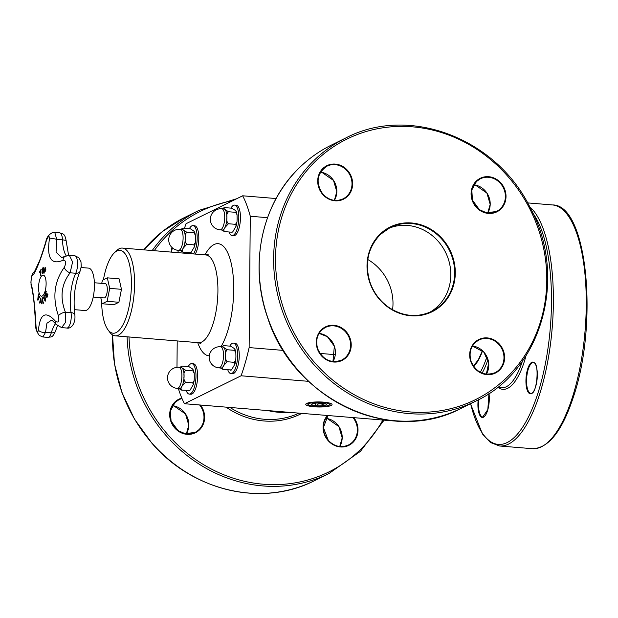 <?xml version="1.0" encoding="UTF-8"?>
<svg xmlns="http://www.w3.org/2000/svg" width="618" height="618" viewBox="0 0 618 618"><rect width="100%" height="100%" fill="white"/><g stroke="black" fill="none" stroke-linecap="round" stroke-linejoin="round"><path stroke-width="0.93" d="M392.577 309.742A47.424 43.476 63.7 0 0 367.803 259.529M81.128 267.509L88.559 268.119A21.275 7.447 94.7 0 1 94.237 289.935A21.275 7.447 94.7 0 1 85.075 310.53L74.268 309.641M94.392 282.758L105.33 283.654A7.169 2.511 94.7 0 1 107.308 289.533A7.169 2.511 94.7 0 1 104.156 297.938L93.218 297.042M101.754 283.361L102.372 280.286L107.316 277.845L109.687 288.359L107.115 301.314L102.163 303.755L100.788 297.66M315.056 406.35A10.761 2.07 0.5 0 1 308.305 404.713A10.761 2.07 0.5 0 1 318.927 402.38A10.761 2.07 0.5 0 1 329.51 404.898A10.761 2.07 0.5 0 1 315.056 406.35M308.305 404.713L307.231 403.5A11.858 2.287 0.5 0 1 307.092 403.268M330.754 403.469A11.858 2.287 0.5 0 1 330.607 403.701L329.51 404.898M326.196 404.226L326.258 404.288A7.431 1.429 0.5 0 1 323.593 405.601A7.431 1.429 0.5 0 1 316.246 405.763A7.431 1.429 0.5 0 1 311.565 404.612A7.431 1.429 0.5 0 1 311.626 404.102A7.431 1.429 0.5 0 1 314.23 403.299A7.431 1.429 0.5 0 1 321.576 403.137A7.431 1.429 0.5 0 1 326.204 404.234A7.431 1.429 0.5 0 1 326.258 404.288L325.771 403.956M313.434 403.315L311.565 404.612L312.02 403.855M314.361 403.276L315.674 403.863L315.682 403.129M324.18 403.106L323.538 403.685L324.087 404.999L323.593 405.601L321.561 403.979L319.807 403.747L318.046 404.056L316.246 405.763L315.404 404.798L315.674 403.863M318.046 404.056L318.061 403.021M321.561 403.979L321.569 403.137M107.316 277.845L119.096 278.811L121.468 289.324L109.687 288.359M121.468 289.324L118.895 302.279L107.115 301.314M118.895 302.279L113.944 304.72L102.163 303.755M235.651 212.337L228.482 211.742L225.083 209.556C223.855 208.652 223.747 208.011 224.736 207.617L231.904 208.204L235.304 210.398L236.408 211.819L235.651 212.337L237.034 214.724L237.127 218.463L237.003 221.932L235.543 224.334L236.207 225.972L232.708 231.912L231.696 232.206L232.353 232.09M224.079 207.725L222.727 208.83M223.724 207.903L224.736 207.617M221.646 229.996L224.527 231.619C223.546 230.522 223.677 229.162 224.921 227.555L228.374 223.747C226.93 222.132 226.435 220.093 226.899 217.621A10.591 3.708 -85.3 0 0 225.083 209.556A10.591 3.708 -85.3 0 0 223.971 208.938L221.808 208.76A10.591 10.591 0 0 0 210.383 218.44A10.591 10.591 0 0 0 220.07 229.865A10.591 3.708 -85.3 0 0 220.85 229.703A10.591 3.708 -85.3 0 0 222.758 227.378A10.591 3.708 -85.3 0 0 224.697 215.829A10.591 3.708 -85.3 0 0 221.808 208.76M220.07 229.865L222.233 230.043A10.591 3.708 -85.3 0 0 224.921 227.555A10.591 3.708 -85.3 0 0 226.899 217.621C226.482 215.072 227.007 213.11 228.482 211.742M231.696 232.206L224.527 231.619M235.543 224.334L228.374 223.747M229.031 231.989A15.288 5.353 -85.3 0 0 232.074 235.566A15.288 5.353 -85.3 0 0 238.664 220.773A15.288 5.353 -85.3 0 0 234.585 205.099A15.288 5.353 -85.3 0 0 230.993 208.135M234.585 205.099L236.231 205.23A15.288 5.353 94.7 0 1 240.309 220.904A15.288 5.353 94.7 0 1 233.72 235.705L232.074 235.566M194.021 232.87L186.86 232.275L183.453 230.089C182.233 229.185 182.125 228.544 183.113 228.15L190.282 228.737L193.681 230.931L194.786 232.353L194.021 232.87L195.412 235.257L195.504 238.988L195.373 242.465L193.921 244.867L194.585 246.505L191.086 252.445L190.074 252.739L190.73 252.623M182.457 228.258L181.097 229.363M182.101 228.436L183.113 228.15M179.506 249.958L182.905 252.144C181.924 251.047 182.055 249.695 183.299 248.088L186.752 244.272C185.307 242.665 184.813 240.626 185.276 238.154A10.591 3.708 -85.3 0 0 183.453 230.089A10.591 3.708 -85.3 0 0 182.349 229.471L180.178 229.286A10.591 10.591 0 0 0 168.76 238.973A10.591 10.591 0 0 0 178.447 250.398A10.591 3.708 -85.3 0 0 179.22 250.236A10.591 3.708 -85.3 0 0 181.128 247.911A10.591 3.708 -85.3 0 0 183.075 236.354A10.591 3.708 -85.3 0 0 180.178 229.286M178.447 250.398L180.611 250.576A10.591 3.708 -85.3 0 0 183.299 248.088A10.591 3.708 -85.3 0 0 185.276 238.154C184.859 235.605 185.385 233.643 186.86 232.275M190.074 252.739L182.905 252.144M193.921 244.867L186.752 244.272M187.408 252.515A15.288 5.353 -85.3 0 0 187.779 253.457M193.527 253.936A15.288 5.353 -85.3 0 0 197.181 237.011A15.288 5.353 -85.3 0 0 192.963 225.632A15.288 5.353 -85.3 0 0 189.371 228.66M192.963 225.632L194.608 225.763A15.288 5.353 94.7 0 1 198.818 237.142A15.288 5.353 94.7 0 1 195.172 254.068M103.415 279.769A41.576 14.554 94.7 0 1 114.268 252.886A41.576 14.554 94.7 0 1 131.031 292.963A41.576 14.554 94.7 0 1 107.941 329.757A41.576 14.554 94.7 0 1 101.63 301.375M114.268 252.886L116.416 250.784A44.025 15.411 94.7 0 1 122.418 248.081A44.025 15.411 94.7 0 1 134.168 293.218A44.025 15.411 94.7 0 1 115.195 335.829A44.025 15.411 94.7 0 1 109.718 332.183L107.941 329.757M308.591 381.337L241.09 375.783L184.465 403.716L401.368 421.569L402.179 421.167M176.98 367.308L177.212 340.935M177.984 252.654L177.984 251.92A121.066 42.379 94.7 0 1 178.332 250.39M306.636 403.461A13.148 2.534 -179.5 0 0 306.026 403.863A13.148 2.534 -179.5 0 0 314.199 406.791A13.148 2.534 -179.5 0 0 327.378 406.474A13.148 2.534 -179.5 0 0 331.804 404.087A13.148 2.534 -179.5 0 0 320.031 401.955A13.148 2.534 -179.5 0 0 306.636 403.461M335.28 354.678L319.977 353.419M283.268 350.398L249.131 347.586A121.066 42.379 94.7 0 1 241.09 375.783M267.524 217.675L250.282 216.261L249.131 347.586M276.107 198.548L242.658 195.79A121.066 42.379 94.7 0 1 250.282 216.261M184.473 228.258A121.066 42.379 94.7 0 1 186.033 223.724L242.658 195.79M184.465 403.716A121.066 42.379 94.7 0 1 178.339 388.483M186.203 390.514A15.288 5.353 -85.3 0 0 189.247 394.091A15.288 5.353 -85.3 0 0 195.836 379.297A15.288 5.353 -85.3 0 0 191.758 363.623A15.288 5.353 -85.3 0 0 188.166 366.659M191.758 363.623L193.403 363.755A15.288 5.353 94.7 0 1 197.482 379.429A15.288 5.353 94.7 0 1 190.892 394.23L189.247 394.091M177.242 388.39L179.405 388.567A10.591 3.708 -85.3 0 0 182.094 386.08A10.591 3.708 -85.3 0 0 184.071 376.146A10.591 3.708 -85.3 0 0 182.248 368.081A10.591 3.708 -85.3 0 0 181.144 367.463L178.981 367.285A10.591 10.591 0 0 0 167.555 376.965A10.591 10.591 0 0 0 177.242 388.39A10.591 3.708 -85.3 0 0 178.015 388.228A10.591 3.708 -85.3 0 0 179.931 385.902A10.591 3.708 -85.3 0 0 181.87 374.353A10.591 3.708 -85.3 0 0 178.981 367.285M181.908 366.142L189.077 366.729L192.476 368.923L193.581 370.344L192.824 370.862L185.655 370.267L182.248 368.081C181.028 367.177 180.919 366.536 181.908 366.142L179.892 367.355M192.824 370.862L194.207 373.249L194.299 376.988L194.176 380.456L192.716 382.859L185.547 382.272C184.102 380.657 183.608 378.618 184.071 376.146C183.654 373.596 184.179 371.642 185.655 370.267M192.716 382.859L193.38 384.496L189.881 390.437L181.7 390.143C180.719 389.046 180.85 387.687 182.094 386.08L185.547 382.272M178.818 388.521L181.7 390.143M188.869 390.731L189.525 390.615M233.38 343.09L235.025 343.229A15.288 5.353 94.7 0 1 239.104 358.896A15.288 5.353 94.7 0 1 232.515 373.697L230.877 373.558A15.288 5.353 -85.3 0 0 237.459 358.764A15.288 5.353 -85.3 0 0 233.38 343.09A15.288 5.353 -85.3 0 0 229.788 346.126M227.826 369.981A15.288 5.353 -85.3 0 0 230.877 373.558M218.865 367.857L221.028 368.034A10.591 3.708 -85.3 0 0 223.716 365.547A10.591 3.708 -85.3 0 0 225.694 355.613A10.591 3.708 -85.3 0 0 223.878 347.548A10.591 3.708 -85.3 0 0 222.766 346.93L220.603 346.752A10.591 10.591 0 0 0 209.178 356.439A10.591 10.591 0 0 0 218.865 367.857A10.591 3.708 -85.3 0 0 219.645 367.695A10.591 3.708 -85.3 0 0 221.553 365.369A10.591 3.708 -85.3 0 0 223.492 353.82A10.591 3.708 -85.3 0 0 220.603 346.752M223.531 345.609L230.699 346.204L234.106 348.39L235.203 349.811L234.446 350.329L227.277 349.742L223.878 347.548C222.658 346.652 222.542 346.003 223.531 345.609L221.522 346.829M234.446 350.329L235.829 352.716L235.921 356.455L235.798 359.923L234.338 362.326L227.169 361.739C225.724 360.132 225.238 358.085 225.694 355.613C225.276 353.063 225.802 351.109 227.277 349.742M234.338 362.326L235.002 363.963L231.503 369.912L223.322 369.61C222.341 368.513 222.472 367.162 223.716 365.547L227.169 361.739M220.448 367.988L223.322 369.61M230.491 370.197L231.147 370.089M388.382 228.49A46.79 42.889 -116.3 0 1 445.593 252.376A46.79 42.889 -116.3 0 1 429.726 312.306M39.768 303.052A194.886 112.36 -160 0 1 39.622 302.681A195.52 146.806 -20.4 0 1 40.834 298.069M41.151 302.488A194.886 25.099 -172.5 0 1 40.093 301.97L40.046 301.963A195.535 145.918 159.9 0 0 39.753 303.121A194.933 112.391 -160 0 1 39.575 302.681A195.566 146.845 -20.4 0 1 40.827 297.946A195.566 171.078 47.1 0 0 41.514 303.639A194.933 68.946 176.6 0 0 41.29 303.886A195.535 170.553 -133.5 0 1 41.105 302.488L41.151 302.488A195.489 170.514 -133.5 0 0 41.329 303.84M41.074 301.777A195.489 170.251 -133.8 0 1 40.773 299.359L40.726 299.351A195.535 145.67 160 0 0 40.185 301.36A194.994 25.106 7.5 0 0 41.027 301.777L41.074 301.777M41.027 301.777A195.535 170.298 -133.8 0 1 40.726 299.351M41.105 302.488A194.933 25.099 -172.5 0 1 40.046 301.963M42.318 268.629L43.067 267.532L43.677 267.98L43.299 272.391L42.549 273.496L41.939 273.048L42.318 268.629L43.113 267.532L43.724 267.98M42.549 273.496L41.939 273.048L42.364 268.637M42.596 273.504L41.985 273.048M42.518 272.87L43.476 270.205L43.461 268.56L43.005 268.189L42.48 269.008L42.603 272.839L43.43 270.205L43.005 268.189M43.113 267.532L43.677 267.98M46.968 297.598A195.605 101.36 -162.2 0 1 45.129 294.238A195.211 152.329 -23.1 0 1 46.072 291.294M46.922 296.609A194.855 152.059 -23.1 0 1 47.686 294.253A195.651 101.383 17.8 0 0 47.918 294.655A194.794 152.005 156.9 0 0 46.953 297.644A195.651 101.383 -162.2 0 1 45.083 294.23A195.257 152.368 -23.1 0 1 46.041 291.24A195.651 101.383 17.8 0 0 46.257 291.65A195.211 152.329 156.9 0 0 45.493 293.998A195.659 101.383 17.8 0 0 46.18 295.265A195.049 152.206 -23.1 0 1 46.891 293.071A195.651 101.383 17.8 0 0 47.107 293.473A194.994 152.167 156.9 0 0 46.396 295.667A195.659 101.383 17.8 0 0 46.922 296.609L46.968 296.609A194.809 152.02 -23.1 0 1 47.717 294.307M46.18 295.265L46.219 295.273A195.002 152.167 -23.1 0 1 46.914 293.125M39.637 271.727A194.794 105.153 -9.2 0 1 41.205 269.131A195.643 149.772 31.1 0 0 41.236 269.703A194.855 105.184 170.8 0 0 40.572 270.784A195.659 149.788 31.1 0 0 40.888 275.056A195.257 105.4 170.8 0 0 40.633 275.481A195.659 149.788 -148.9 0 1 40.309 271.217A194.855 105.184 170.8 0 0 39.668 272.299A195.643 149.772 -148.9 0 1 39.637 271.727L39.683 271.735A194.74 105.122 -9.2 0 1 41.213 269.201M40.672 275.419A195.612 149.749 -148.9 0 1 40.355 271.217L40.309 271.217M39.714 272.229A195.597 149.734 -148.9 0 1 39.683 271.735M45.222 301.182A195.504 107.578 -161 0 1 43.368 297.412A195.211 105.153 -9.1 0 1 43.615 296.995M45.122 300.147A195.574 175.751 -125.4 0 1 44.681 295.157A195.257 105.176 -9.1 0 1 44.952 294.724A195.551 176.138 55.5 0 0 45.477 300.757A194.794 104.929 170.9 0 0 45.199 301.221A195.558 107.609 -161 0 1 43.322 297.412A195.257 105.176 -9.1 0 1 43.592 296.957A195.582 109.092 19.3 0 0 45.122 300.147L45.168 300.155A195.527 175.705 -125.4 0 1 44.728 295.165A195.211 105.153 -9.1 0 1 44.959 294.794M44.032 273.287A195.211 35.728 -171.3 0 1 43.824 273.141A195.605 179.691 -55.6 0 1 45.114 267.54M43.778 273.141A195.651 179.738 -55.6 0 1 45.083 267.47A194.794 35.651 8.7 0 0 45.554 267.803L45.886 270.004L45.415 271.147L44.705 271.348A195.103 35.713 -171.3 0 1 44.496 271.202A195.659 179.745 124.4 0 0 44.025 273.31A195.257 35.736 -171.3 0 1 43.778 273.141L43.824 273.141M44.813 270.676L45.655 269.85L45.431 268.444A194.809 35.659 -171.3 0 1 45.214 268.305L45.176 268.297A195.659 179.745 124.4 0 0 44.643 270.553A195.056 35.705 8.7 0 0 44.813 270.676L45.608 269.85L45.384 268.444A194.855 35.666 -171.3 0 1 45.176 268.297M44.859 270.676L45.346 270.614L44.859 270.676M45.415 271.147L44.751 271.348A195.056 35.705 -171.3 0 1 44.535 271.202L44.496 271.202M45.462 271.155L44.751 271.348M42.997 303.523A195.605 175.218 -126.4 0 1 42.441 297.969A195.211 53.472 -1.4 0 1 42.619 297.837M43.152 302.797A194.809 53.364 -1.4 0 1 43.577 302.488A195.659 175.265 53.6 0 0 43.639 303.052A194.801 53.364 178.6 0 0 42.959 303.554A195.659 175.265 -126.4 0 1 42.395 297.961A195.257 53.488 -1.4 0 1 42.611 297.799A195.659 175.265 53.6 0 0 43.105 302.797L43.152 302.797M43.105 302.797A194.855 53.38 -1.4 0 1 43.577 302.457M37.729 299.815A195.558 174.307 -42.6 0 1 38.463 293.952A195.257 109.633 19.4 0 0 38.64 294.469A195.582 173.766 138.4 0 0 38.015 299.305A195.574 103.685 -8.8 0 1 39.398 296.493A195.257 109.633 19.4 0 0 39.583 296.988A195.551 102.433 171.4 0 0 37.922 300.34A194.794 109.378 -160.6 0 1 37.729 299.815L37.775 299.815A195.504 174.261 -42.6 0 1 38.486 294.083M37.945 300.286A194.74 109.347 -160.6 0 1 37.775 299.815M38.015 299.305L38.061 299.305A195.527 103.654 -8.8 0 1 39.413 296.547M56.161 324.481A5.871 3.893 -37.2 0 1 56.138 324.442L61.622 327.602L65.454 322.48L65.377 312.152C59.722 297.389 61.298 284.272 70.112 272.801A5.871 3.422 -140.4 0 1 64.241 267.424C54.191 281.584 52.252 297.706 58.424 315.783C59.428 321.105 58.532 323.013 55.744 321.522C45.871 310.475 40.1 313.326 38.447 330.058C37.69 333.272 36.887 332.044 36.022 326.366C35.288 309 32.777 287.532 31.07 283.94A5.871 5.686 158.4 0 0 31.433 286.628M31.07 283.94C30.877 280.572 31.209 277.768 32.082 275.543C34.16 276.13 41.391 258.463 46.319 240.788C48.49 235.62 49.502 235.118 49.37 239.282C46.721 258.316 51.309 265.3 63.121 260.232A5.871 4.442 -120.4 0 1 64.998 256.377L61.661 257.528L56.068 252.129L56.717 239.382L54.778 232.438C53.109 231.317 46.852 235.28 46.026 240.974C42.897 251.804 40.425 258.525 39.436 261.035L34.461 271.711M42.426 275.296A10.568 3.7 94.7 0 1 45.717 279.135A10.568 3.7 94.7 0 1 44.604 292.654A10.568 3.7 94.7 0 1 38.725 290.815A10.568 3.7 94.7 0 1 42.426 275.296M69.394 255.35L74.778 255.79A10.027 3.507 94.7 0 1 77.513 262.372A10.027 3.507 94.7 0 1 75.751 273.264L70.112 272.801L72.592 262.009L69.394 255.35L64.998 256.377M35.821 325.841A5.871 2.047 -2.7 0 0 35.821 325.871A5.871 2.047 -2.7 0 0 36.022 326.366M34.747 271.31L32.63 273.504L31.603 276.408L30.9 282.287L31.425 286.605C32.09 288.15 32.986 293.751 34.121 303.399L35.821 325.871C35.419 328.475 36.586 331.673 39.313 335.466L42.897 336.98L45.531 332.353A5.871 3.26 -178.3 0 1 38.447 330.058M32.082 275.543A5.871 5.825 -93.4 0 1 34.724 271.348M57.435 325.825L55.404 331.333A5.871 2.858 -163.3 0 1 51.279 332.832L45.531 332.353L46.929 323.26L51.464 320.194C51.966 321.105 49.873 317.644 56.138 324.442A5.871 3.893 -37.2 0 1 55.744 321.522M49.37 239.282A5.871 2.225 11.5 0 1 56.717 239.382L62.464 239.854A5.871 1.792 -2.2 0 1 66.242 241.375L68.598 255.327M74.778 255.79L78.749 257.598L80.973 261.731L81.244 266.559L80.016 271.379A5.871 4.009 25.2 0 1 75.751 273.264A30.56 10.699 -85.3 0 0 71.016 312.615L65.377 312.152A5.871 2.557 157.6 0 0 58.424 315.783M473.62 366.42A48.165 16.864 -85.3 0 0 482.542 350.792M486.876 356.725A62.611 21.916 94.7 0 1 480.248 372.283M482.094 373.133A64.079 22.433 -85.3 0 0 487.973 359.599M522.442 361.059A64.079 22.433 94.7 0 1 501.569 387.749L497.436 387.409M532.415 448.691C548.637 448.413 562.411 430.846 573.72 395.991C598.525 322.387 587.2 204.21 552.469 204.944A122.287 42.812 94.7 0 1 584.736 271.881A122.287 42.812 94.7 0 1 572.685 396.385A122.287 42.812 94.7 0 1 532.415 448.691L499.529 445.987A122.287 42.812 -85.3 0 0 539.8 393.681A122.287 42.812 -85.3 0 0 529.742 206.814M532.994 213.411A120.819 42.294 94.7 0 1 538.069 392.731A120.819 42.294 94.7 0 1 470.622 403.654M498.123 387.471A65.547 22.943 -85.3 0 0 524.404 361.291A65.547 22.943 -85.3 0 0 526.018 355.736M478.185 399.885A15.898 5.562 -85.3 0 0 483.67 417.096A15.898 5.562 -85.3 0 0 488.992 393.511M527.502 390.931A15.898 5.562 -85.3 0 0 537.096 379.236A15.898 5.562 -85.3 0 0 530.29 363.577A15.898 5.562 -85.3 0 0 527.502 390.931M528.089 390.568A15.411 5.392 94.7 0 1 527.293 373.148A15.411 5.392 94.7 0 1 533.349 362.596C539.877 361.437 537.073 395.52 530.823 393.311A15.411 5.392 94.7 0 1 528.089 390.568M488.954 393.535L487.826 409.549L482.797 416.995A15.411 5.392 94.7 0 1 478.857 399.529M122.418 248.081L205.755 254.94A44.025 15.411 94.7 0 1 217.505 300.078A44.025 15.411 94.7 0 1 198.532 342.689L200.811 343.477M204.952 254.871A56.253 19.691 94.7 0 1 232.067 267.633A56.253 19.691 94.7 0 1 220.935 346.775M209.247 355.837A56.253 19.691 94.7 0 1 197.737 342.619M300.186 166.96A146.744 134.523 -116.3 0 1 331.256 145.153C319.8 150.815 309.425 158.092 300.132 166.999C261.993 202.704 248.699 264.265 267.563 317.451C293.04 399.406 391.433 445.694 461.09 408.359A146.744 134.523 -116.3 0 1 285.871 354.207A146.744 134.523 -116.3 0 1 300.186 166.96M475.543 401.229C541.824 370.862 568.166 277.412 530.221 207.748C496.447 138.061 408.652 104.813 345.717 138.015A146.744 134.523 63.7 0 0 314.647 159.83A146.744 134.523 63.7 0 0 300.325 347.069A146.744 134.523 63.7 0 0 475.543 401.229L461.09 408.359M316.13 160.672A145.276 133.179 -116.3 0 1 542.48 243.245A145.276 133.179 -116.3 0 1 374.848 404.172A145.276 133.179 -116.3 0 1 316.13 160.672M499.607 344.311A18.71 17.149 63.7 0 0 470.313 350.136A18.71 17.149 63.7 0 0 491.503 374.384A18.71 17.149 63.7 0 0 499.607 344.311M346.003 357.652A18.71 17.149 63.7 0 0 338.44 326.296A18.71 17.149 63.7 0 0 316.849 347.022A18.71 17.149 63.7 0 0 346.003 357.652M322.704 194.407A18.71 17.149 63.7 0 0 351.997 188.583A18.71 17.149 63.7 0 0 330.8 164.342A18.71 17.149 63.7 0 0 322.704 194.407M380.232 233.99A47.277 43.337 63.7 0 0 399.344 313.233A47.277 43.337 63.7 0 0 453.89 260.866A47.277 43.337 63.7 0 0 380.232 233.99M476.308 181.066A18.71 17.149 63.7 0 0 483.871 212.43A18.71 17.149 63.7 0 0 505.462 191.704A18.71 17.149 63.7 0 0 476.308 181.066M473.844 184.813L475.358 185.052L486.884 193.055L490.19 204.342L487.741 212.971A18.223 16.701 63.7 0 0 473.851 184.797M476.455 181.522A18.223 16.701 -116.3 0 1 480.31 178.811A18.223 16.701 -116.3 0 1 503.353 187.764A18.223 16.701 -116.3 0 1 496.432 211.495A18.223 16.701 -116.3 0 1 474.678 204.767A18.223 16.701 -116.3 0 1 476.455 181.522M472.438 346.026L483.902 352.198L488.668 363.029L486.335 374.184A18.223 16.701 63.7 0 0 483.94 352.19A18.223 16.701 63.7 0 0 472.446 346.01M499.105 344.713A18.223 16.701 -116.3 0 1 495.026 372.708A18.223 16.701 -116.3 0 1 471.982 363.755A18.223 16.701 -116.3 0 1 478.904 340.024A18.223 16.701 -116.3 0 1 499.105 344.713M334.377 200.356A18.223 16.701 63.7 0 0 320.472 172.175L321.986 172.43L333.511 180.433L336.81 191.719L334.361 200.356M322.859 194.183A18.223 16.701 -116.3 0 1 326.937 166.188A18.223 16.701 -116.3 0 1 349.973 175.141A18.223 16.701 -116.3 0 1 343.052 198.872A18.223 16.701 -116.3 0 1 322.859 194.183M319.058 333.403L327.401 336.717L334.346 346.196L332.955 361.561A18.223 16.701 63.7 0 0 319.066 333.388M345.508 357.374A18.223 16.701 -116.3 0 1 341.646 360.085A18.223 16.701 -116.3 0 1 318.61 351.132A18.223 16.701 -116.3 0 1 325.524 327.401A18.223 16.701 -116.3 0 1 347.285 334.129A18.223 16.701 -116.3 0 1 345.508 357.374M380.379 234.446A46.79 42.889 -116.3 0 1 390.282 227.486A46.79 42.889 -116.3 0 1 449.448 250.475A46.79 42.889 -116.3 0 1 431.681 311.41A46.79 42.889 -116.3 0 1 375.814 294.145A46.79 42.889 -116.3 0 1 380.379 234.446M267.988 410.591A79.336 72.731 63.7 0 0 289.216 412.337M298.988 413.141A79.336 72.731 -116.3 0 1 229.966 407.463M226.088 407.138A80.803 74.075 63.7 0 0 301.816 413.372M382.851 420.039A145.276 133.179 -116.3 0 1 167.772 434.585A145.276 133.179 -116.3 0 1 129.007 336.964M154.214 250.699A145.276 133.179 -116.3 0 1 232.708 200.703M172.059 247.555A18.71 17.149 63.7 0 0 171.147 252.09M181.816 398.092A18.71 17.149 63.7 0 0 174.925 401.97A18.71 17.149 63.7 0 0 174.407 427.602A18.71 17.149 63.7 0 0 198.795 430.522A18.71 17.149 63.7 0 0 200.464 405.029M327.447 415.481A18.71 17.149 63.7 0 0 328.073 440.557A18.71 17.149 63.7 0 0 352.322 443.006A18.71 17.149 63.7 0 0 353.844 417.652M127.099 336.81A146.744 134.523 63.7 0 0 166.265 435.783A146.744 134.523 63.7 0 0 328.946 473.542L360.456 451.31L384.087 420.147M236.663 198.749L199.112 210.329A146.744 134.523 63.7 0 0 152.221 250.537M328.946 473.542L314.485 480.673A146.744 134.523 -116.3 0 1 151.812 442.913A146.744 134.523 -116.3 0 1 112.623 334.971M184.651 217.466L162.557 231.441L143.747 249.834A146.744 134.523 -116.3 0 1 184.651 217.466L199.112 210.329M328.228 440.333A18.223 16.701 -116.3 0 1 327.965 415.528L323.384 427.617L328.266 440.325C334.33 446.536 341.051 448.104 348.421 445.022A18.223 16.701 -116.3 0 1 328.228 440.333M352.971 417.583A18.223 16.701 -116.3 0 1 348.421 445.022M325.833 418.34L327.355 418.579L338.88 426.582L342.179 437.868L339.73 446.505A18.223 16.701 63.7 0 0 325.841 418.324M199.591 404.96A18.223 16.701 -116.3 0 1 195.041 432.399A18.223 16.701 -116.3 0 1 173.287 425.671A18.223 16.701 -116.3 0 1 175.064 402.426A18.223 16.701 -116.3 0 1 178.926 399.715A18.223 16.701 -116.3 0 1 182.024 398.587M186.366 433.882A18.223 16.701 63.7 0 0 172.468 405.702L173.975 405.956L185.5 413.96L188.799 425.246L186.35 433.882M172.337 247.818L171.472 252.121A18.223 16.701 -116.3 0 1 172.322 247.803M71.016 312.615A5.871 3.113 -8.8 0 1 74.855 314.886C75.805 324.296 70.514 329.1 66.844 328.034A10.027 3.507 94.7 0 0 70.382 322.951A10.027 3.507 94.7 0 0 71.016 312.615M54.824 232.438L59.714 232.839A10.027 3.507 94.7 0 1 62.464 239.854A26.226 9.185 -85.3 0 0 66.242 255.79M63.121 260.232C66.08 260.348 66.45 262.743 64.241 267.424M55.535 323.678A26.226 9.185 -85.3 0 0 51.279 332.832A10.027 3.507 94.7 0 1 47.895 337.389C51.055 336.47 52.182 338.564 55.404 331.333M482.426 350.692L478.293 359.869L473.334 366.01M552.469 204.944L527.625 202.897M470.476 403.724L482.426 433.936L490.422 442.488L499.529 445.987M232.26 232.144L232.708 231.912M236.207 225.972L236.995 221.932M237.026 214.724L236.4 211.819M190.638 252.677L191.086 252.445M194.585 246.505L195.373 242.465M195.404 235.257L194.778 232.353M115.195 335.829L198.532 342.689M208.127 254.531L205.755 254.94M194.199 373.249L193.573 370.344M193.38 384.496L194.168 380.456M189.432 390.669L189.881 390.445M235.821 352.716L235.195 349.811M235.002 363.963L235.79 359.923M231.055 370.143L231.511 369.912M345.717 138.015L331.256 145.153M495.026 372.708C484.327 376.347 476.339 372.569 471.047 361.391C468.514 351.812 471.132 344.689 478.904 340.024M480.31 178.811L476.47 181.507L471.804 190.004L472.453 200.178L479.398 209.656L486.544 212.793L496.432 211.495M341.646 360.085C330.954 363.724 322.959 359.946 317.667 348.768C315.134 339.189 317.752 332.067 325.524 327.401M390.282 227.486L380.394 234.431C367.872 247.602 364.419 263.585 370.043 282.38C373.759 292.893 380.085 301.275 389.039 307.54C403.137 316.601 417.351 317.891 431.681 311.41M326.937 166.188C316.74 173.426 315.396 182.758 322.897 194.176C328.961 200.386 335.682 201.955 343.052 198.872M314.485 480.673C262.55 507.409 192.607 491.179 151.68 442.944L134.461 419.081L121.893 392.391L114.484 363.956L112.53 334.91M178.926 399.715L175.087 402.411L170.413 410.908L171.062 421.082L178.007 430.568L185.153 433.697L195.041 432.399M80.016 271.379C74.716 284.241 73.001 298.741 74.855 314.886M59.714 232.839C62.75 234.168 64.867 232.731 66.242 241.375M61.622 327.61L66.844 328.034M42.966 336.98L47.895 337.389"/></g></svg>
